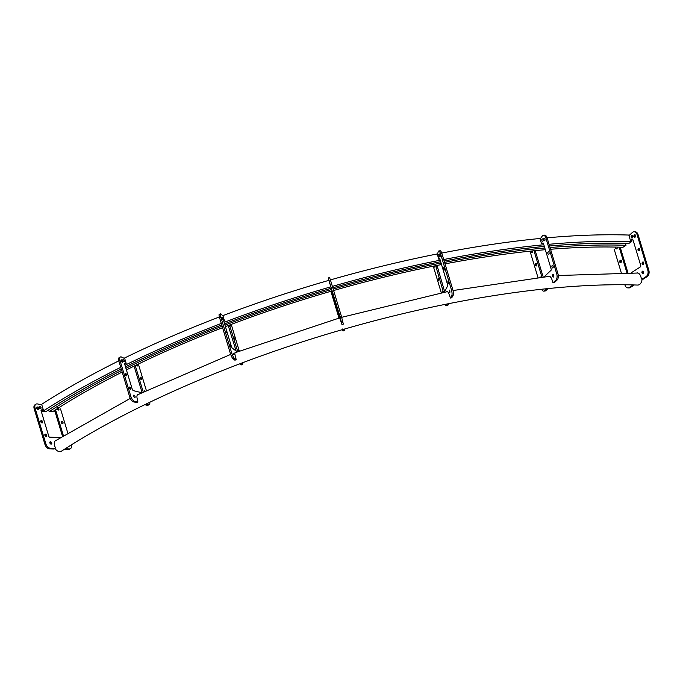 <?xml version="1.0" encoding="UTF-8"?>
<svg xmlns="http://www.w3.org/2000/svg" width="683" height="683" viewBox="0 0 683 683"><rect width="100%" height="100%" fill="white"/><g stroke="black" fill="none" stroke-linecap="round" stroke-linejoin="round"><path stroke-width="1.02" d="M54.939 448.458A6.027 3.885 -122.9 0 0 61.359 451.241C132.937 404.626 238.111 359.284 346.144 328.574C452.052 298.155 559.36 282.19 637.615 285.067A6.027 4.2 -88 0 0 642.02 279.159M550.549 249.269A420.062 131.717 163.2 0 1 622.947 247.28L625.995 245.308A424.809 133.202 163.2 0 0 550.028 247.536M544.803 247.989A424.809 133.202 163.2 0 0 444.565 262.374M441.073 263.049A424.809 133.202 163.2 0 0 333.193 289.088M331.545 289.566A424.809 133.202 163.2 0 0 224.963 325.142M222.146 326.218A424.809 133.202 163.2 0 0 125.928 368.291M121.685 370.417A424.809 133.202 163.2 0 0 49.159 411.61L48.63 409.877M625.995 245.308L625.432 243.43M545.324 249.705A420.062 131.717 163.2 0 0 445.026 263.877M441.525 264.552A420.062 131.717 163.2 0 0 333.62 290.514M331.972 290.992A420.062 131.717 163.2 0 0 225.399 326.602M222.59 327.686A420.062 131.717 163.2 0 0 126.415 369.913M122.172 372.047A420.062 131.717 163.2 0 0 52.557 411.729L49.159 411.61M549.559 245.991A429.078 134.542 163.2 0 1 628.736 243.532L631.784 241.551A433.816 136.028 163.2 0 0 549.047 244.283M543.83 244.77A433.816 136.028 163.2 0 0 443.711 259.531M440.211 260.214A433.816 136.028 163.2 0 0 332.373 286.382M330.726 286.86A433.816 136.028 163.2 0 0 224.118 322.367M221.309 323.443A433.816 136.028 163.2 0 0 125.006 365.226M120.754 367.326A433.816 136.028 163.2 0 0 42.705 411.388L42.355 410.227L41.031 410.415M631.784 241.551L631.433 240.39L630.409 240.356L628.983 235.609L632.68 232.186A4.747 3.313 92 0 1 634.14 231.759A4.747 3.313 92 0 1 637.026 234.525L647.834 270.314A4.747 3.313 92 0 1 646.084 276.598L642.285 279.065A0.948 0.666 92 0 1 641.414 278.604L640.765 276.444A6.164 4.303 -88 0 0 637.017 272.85M629.444 235.072A433.816 136.028 163.2 0 0 547.092 237.812M540.458 238.435A433.816 136.028 163.2 0 0 441.747 253.06M437.513 253.897A433.816 136.028 163.2 0 0 330.418 279.919M328.677 280.414A433.816 136.028 163.2 0 0 222.692 315.7M219.363 316.972A433.816 136.028 163.2 0 0 124.144 358.216M118.799 360.855A433.816 136.028 163.2 0 0 41.151 404.66M544.342 246.461A429.078 134.542 163.2 0 0 444.163 261.026M440.663 261.709A429.078 134.542 163.2 0 0 332.809 287.808M331.153 288.286A429.078 134.542 163.2 0 0 224.562 323.827M221.744 324.903A429.078 134.542 163.2 0 0 125.493 366.831M121.241 368.948A429.078 134.542 163.2 0 0 46.102 411.507L42.705 411.388M39.136 407.358A1.306 0.837 -122.9 0 1 39.358 406.3A1.306 0.837 -122.9 0 1 41.006 407.427A1.306 0.837 -122.9 0 1 40.775 408.485A1.306 0.837 -122.9 0 1 39.136 407.358M39.068 406.855A1.306 0.837 -122.9 0 1 40.092 408.016A1.306 0.837 -122.9 0 1 40.152 408.519M36.677 408.127A1.306 0.837 -122.9 0 1 36.899 407.068A1.306 0.837 -122.9 0 1 38.547 408.195A1.306 0.837 -122.9 0 1 38.316 409.254A1.306 0.837 -122.9 0 1 36.677 408.127M36.617 407.623A1.306 0.837 -122.9 0 1 37.633 408.784A1.306 0.837 -122.9 0 1 37.693 409.288M57.278 407.768A1.306 0.837 -122.9 0 1 58.926 408.886A1.306 0.837 -122.9 0 1 58.695 409.954A1.306 0.837 -122.9 0 1 57.056 408.827M56.988 408.323A1.306 0.837 -122.9 0 1 58.012 409.484A1.306 0.837 -122.9 0 1 58.072 409.988M40.775 421.71A1.306 0.837 -122.9 0 1 41.006 420.651A1.306 0.837 -122.9 0 1 42.645 421.778A1.306 0.837 -122.9 0 1 42.423 422.837A1.306 0.837 -122.9 0 1 40.775 421.71M40.715 421.206A1.306 0.837 -122.9 0 1 41.731 422.367A1.306 0.837 -122.9 0 1 41.8 422.879M61.154 422.41A1.306 0.837 -122.9 0 1 61.385 421.351A1.306 0.837 -122.9 0 1 63.024 422.478A1.306 0.837 -122.9 0 1 62.802 423.537A1.306 0.837 -122.9 0 1 61.154 422.41M61.094 421.906A1.306 0.837 -122.9 0 1 62.11 423.067A1.306 0.837 -122.9 0 1 62.17 423.571M44.882 435.293A1.306 0.837 -122.9 0 1 45.104 434.234A1.306 0.837 -122.9 0 1 46.751 435.361A1.306 0.837 -122.9 0 1 46.521 436.42A1.306 0.837 -122.9 0 1 44.882 435.293M44.813 434.789A1.306 0.837 -122.9 0 1 45.838 435.95A1.306 0.837 -122.9 0 1 45.898 436.463M49.876 442.934A1.306 0.837 -122.9 0 1 50.098 441.875A1.306 0.837 -122.9 0 1 51.746 443.002A1.306 0.837 -122.9 0 1 51.515 444.061A1.306 0.837 -122.9 0 1 49.876 442.934M49.808 442.43A1.306 0.837 -122.9 0 1 50.832 443.591A1.306 0.837 -122.9 0 1 50.892 444.095M71.382 444.881A4.747 3.056 -122.9 0 1 70.528 448.603L69.615 449.192A4.747 3.056 -122.9 0 1 68.334 449.525L64.245 449.388M54.324 448.757A0.948 0.615 -122.9 0 1 53.897 449.03L49.654 448.885A4.747 3.056 -122.9 0 1 44.958 444.462L34.15 408.665A4.747 3.056 -122.9 0 1 34.97 404.806L35.883 404.208A4.747 3.056 -122.9 0 1 37.155 403.875L41.834 404.891L43.268 409.638L41.407 409.902A0.948 0.615 57.1 0 0 41.074 410.731L48.792 436.283A0.948 0.615 57.1 0 0 49.731 437.171L60.42 437.538M62.477 436.241L55.11 411.84A0.948 0.615 57.1 0 0 54.256 410.961L53.855 410.884M63.391 435.669L56.023 411.243A0.948 0.615 57.1 0 0 55.169 410.372L54.777 410.295M55.647 440.424A6.164 3.97 57.1 0 0 54.58 445.444L55.229 447.604A0.948 0.615 -122.9 0 1 54.811 448.441L50.568 448.296A4.747 3.056 -122.9 0 1 45.872 443.865L35.064 408.075A4.747 3.056 -122.9 0 1 35.883 404.208M70.528 448.603A4.747 3.056 -122.9 0 1 69.248 448.936L65.167 448.791M60.539 408.946L67.779 432.945M42.355 410.227L43.268 409.638M631.203 237.266A1.306 0.914 92 0 1 632.885 236.181A1.306 0.914 92 0 1 631.203 237.266M632.518 237.821A1.306 0.914 92 0 1 632.595 235.661M617.236 247.118A1.306 0.914 92 0 1 615.631 248.39A1.306 0.914 92 0 1 615.742 247.084M633.901 236.549A1.306 0.914 92 0 1 635.574 235.464A1.306 0.914 92 0 1 633.901 236.549M635.216 237.103A1.306 0.914 92 0 1 635.284 234.943M619.737 261.973A1.306 0.914 92 0 1 621.41 260.889A1.306 0.914 92 0 1 619.737 261.973M621.043 262.528A1.306 0.914 92 0 1 621.12 260.368M638.007 250.132A1.306 0.914 92 0 1 639.681 249.047A1.306 0.914 92 0 1 638.007 250.132M639.314 250.687A1.306 0.914 92 0 1 639.39 248.527M642.105 263.715A1.306 0.914 92 0 1 643.779 262.631A1.306 0.914 92 0 1 642.105 263.715M643.412 264.27A1.306 0.914 92 0 1 643.488 262.11M641.952 272.841A1.306 0.914 92 0 1 643.625 271.757A1.306 0.914 92 0 1 641.952 272.841M643.258 273.396A1.306 0.914 92 0 1 643.335 271.236M634.14 231.759L635.164 231.793A4.747 3.313 92 0 1 638.042 234.559L648.85 270.348A4.747 3.313 92 0 1 647.108 276.641L643.301 279.099A0.948 0.666 92 0 1 642.72 279.082M630.358 287.492L629.342 287.458L633.15 284.99L634.165 285.024L630.358 287.492A4.747 3.313 92 0 1 628.898 287.919L627.873 287.885A4.747 3.313 92 0 1 624.996 285.118L624.894 284.785M621.351 247.229L620.941 247.579A0.948 0.666 -88 0 0 620.676 248.783L627.916 272.773M632.902 239.75L631.433 240.39M616.945 248.945A1.306 0.914 92 0 1 616.655 248.424M631.212 272.833L640.415 266.874A0.948 0.666 -88 0 0 640.765 265.61L633.056 240.066A0.948 0.666 -88 0 0 632.27 239.554L630.409 240.356M620.326 247.195L619.925 247.545A0.948 0.666 -88 0 0 619.652 248.749L626.909 272.765M621.248 272.713L614.188 249.321M629.342 287.458A4.747 3.313 92 0 1 627.873 287.885M122.949 360.522A1.306 0.572 -116.2 0 1 123.06 359.523A1.306 0.572 -116.2 0 1 124.323 360.863A1.306 0.572 -116.2 0 1 124.212 361.87A1.306 0.572 -116.2 0 1 122.949 360.522M121.215 360.889A1.306 0.572 -116.2 0 1 121.326 359.89A1.306 0.572 -116.2 0 1 122.59 361.23A1.306 0.572 -116.2 0 1 122.479 362.229A1.306 0.572 -116.2 0 1 121.215 360.889M137.368 364.526A1.306 0.572 -116.2 0 1 137.548 364.97A1.306 0.572 -116.2 0 1 137.437 365.968A1.306 0.572 -116.2 0 1 136.327 365.029M125.322 374.472A1.306 0.572 -116.2 0 1 125.433 373.473A1.306 0.572 -116.2 0 1 126.688 374.813A1.306 0.572 -116.2 0 1 126.577 375.812A1.306 0.572 -116.2 0 1 125.322 374.472M140.271 378.211A1.306 0.572 -116.2 0 1 140.382 377.212A1.306 0.572 -116.2 0 1 141.646 378.553A1.306 0.572 -116.2 0 1 141.535 379.552A1.306 0.572 -116.2 0 1 140.271 378.211M129.42 388.055A1.306 0.572 -116.2 0 1 129.531 387.056A1.306 0.572 -116.2 0 1 130.794 388.396A1.306 0.572 -116.2 0 1 130.684 389.395A1.306 0.572 -116.2 0 1 129.42 388.055M144.309 391.513A1.306 0.572 -116.2 0 1 144.489 390.796A1.306 0.572 -116.2 0 1 145.163 391.094M133.689 396.097A1.306 0.572 -116.2 0 1 133.8 395.098A1.306 0.572 -116.2 0 1 135.063 396.447A1.306 0.572 -116.2 0 1 134.952 397.446A1.306 0.572 -116.2 0 1 133.689 396.097M149.799 402.236A4.747 2.092 -116.2 0 1 149.133 404.695L147.989 405.258A4.747 2.092 -116.2 0 1 147.195 405.309L144.728 404.695M136.865 402.535L133.492 401.886A4.747 2.092 -116.2 0 1 129.693 396.951L118.885 361.153A4.747 2.092 -116.2 0 1 119.286 357.516L120.439 356.961A4.747 2.092 -116.2 0 1 121.224 356.902L124.724 358.575L126.159 363.322L124.724 363.313L124.648 364.039L132.357 389.592L133.117 390.574L141.765 392.734M126.159 363.322L124.605 363.877M142.09 392.58L134.466 367.343L133.663 366.327M143.234 392.025L135.61 366.78L134.807 365.764M138.444 394.347A6.164 2.723 63.8 0 0 137.855 394.475A6.164 2.723 63.8 0 0 137.334 399.205L137.906 402.091L134.636 401.322A4.747 2.092 -116.2 0 1 130.837 396.388L120.037 360.59A4.747 2.092 -116.2 0 1 120.439 356.961M149.133 404.695A4.747 2.092 -116.2 0 1 148.339 404.746L145.88 404.131M138.282 364.082A4.747 2.092 -116.2 0 1 138.726 365.268L146.358 390.531M222.402 317.655L223.256 319.174L222.402 317.655M221.523 317.646L222.376 319.166L221.523 317.646M230.752 324.57L230.888 325.689L230.248 324.758M225.629 331.229L226.483 332.749L225.629 331.229M234.141 337.752L234.995 339.272L234.141 337.752M229.727 344.813L230.581 346.332L229.727 344.813M238.29 351.506L238.162 350.422L238.794 351.318M233.142 353.231L233.996 354.75L233.142 353.231M242.704 362.716A4.747 0.99 -110.8 0 1 242.567 364.423L241.27 364.918A4.747 0.99 -110.8 0 1 240.877 364.799L239.665 363.868M234.969 360.129L233.074 358.814A4.747 0.99 -110.8 0 1 230.359 353.418L219.55 317.629A4.747 0.99 -110.8 0 1 219.277 314.282L220.583 313.787A4.747 0.99 -110.8 0 1 220.968 313.907L223.068 316.178L224.502 320.925L223.742 320.626L223.802 321.292L231.511 346.844L232.058 347.929L237.24 351.899M236.13 351.045L228.233 325.535L229.531 325.031L237.778 351.702M235.481 352.565A6.164 1.289 69.2 0 0 235.174 352.53A6.164 1.289 69.2 0 0 235.524 356.876L236.224 359.702L234.38 358.319A4.747 0.99 -110.8 0 1 231.657 352.923L220.848 317.134A4.747 0.99 -110.8 0 1 220.583 313.787M242.567 364.423A4.747 0.99 -110.8 0 1 242.183 364.304L240.971 363.373M231.204 324.399A4.747 0.99 -110.8 0 1 231.494 325.287L239.298 351.13M223.768 321.206L224.502 320.925M329.334 282.062L329.761 283.727L329.334 282.062M329.394 281.746L329.821 283.402L329.394 281.746M330.982 291.274L331.315 292.264L331.076 291.248M333.492 295.329L333.927 296.985L333.492 295.329M334.986 304.191L335.413 305.856L334.986 304.191M337.598 308.912L338.025 310.569L337.598 308.912M339.169 318.039L338.794 316.929L339.075 318.073M340.074 317.638L340.501 319.303L340.074 317.638M330.896 291.299L338.981 318.099M342.268 328.95L343.011 330.999L342.798 329.539M339.69 317.894L341.944 324.519L340.083 316.835L328.207 277.964L338.128 311.363L339.357 317.988M339.263 318.013L331.204 291.214M341.944 324.468L343.31 324.075L341.449 316.442L330.64 280.645L329.573 277.563L328.207 277.964M343.011 330.999L344.377 330.598L344.164 329.146M439.135 255.288L438.623 254.494L439.126 257.056L439.135 255.288M440.142 254.733L439.63 253.939L440.142 256.501L440.142 254.733M433.927 266.046L434.508 267.104L434.644 265.9M444.249 268.317L443.737 267.523L443.728 269.29L444.24 270.084L444.249 268.317M438.614 278.92L438.102 278.126L438.606 280.687L438.614 278.92M448.347 281.908L447.835 281.114L448.338 283.667L448.347 281.908M442.729 292.572L442.2 291.709L442.038 292.717M449.875 290.864L449.363 290.07L449.866 292.631L449.875 290.864M433.287 266.174A4.747 1.34 -101.2 0 0 433.551 267.147L441.312 292.862M444.906 304.43A4.747 1.34 -101.2 0 0 446.212 305.83A4.747 1.34 -101.2 0 0 446.597 305.489L447.425 303.918M446.725 291.769A6.164 1.742 78.8 0 1 447.066 291.564A6.164 1.742 78.8 0 1 449.482 295.312L450.507 298.044L451.762 295.765A4.747 1.34 -101.2 0 0 451.395 289.686L440.586 253.897A4.747 1.34 -101.2 0 0 438.725 251.011A4.747 1.34 -101.2 0 0 438.349 251.353L437.385 254.511L438.819 259.258L439.51 258.541L439.886 259.113L447.596 284.666L447.672 285.878L444.283 292.264M443.463 292.426L435.669 265.696M444.633 291.598L437.009 265.431M451.753 297.745L453.102 295.5A4.747 1.34 -101.2 0 0 452.735 289.421L441.927 253.632A4.747 1.34 -101.2 0 0 440.065 250.746L438.725 251.011M446.212 305.83L447.553 305.566A4.747 1.34 -101.2 0 0 447.937 305.224L448.765 303.653M438.819 259.258L439.861 259.045M543.019 239.648A1.306 0.666 -95.6 0 0 542.319 238.879A1.306 0.666 -95.6 0 0 541.884 240.715A1.306 0.666 -95.6 0 0 542.575 241.483A1.306 0.666 -95.6 0 0 543.019 239.648A1.306 0.666 -95.6 0 0 543.105 240.595A1.306 0.666 -95.6 0 0 543.105 240.612M544.923 238.965A1.306 0.666 -95.6 0 0 544.231 238.196A1.306 0.666 -95.6 0 0 543.788 240.032A1.306 0.666 -95.6 0 0 544.488 240.792A1.306 0.666 -95.6 0 0 544.923 238.965A1.306 0.666 -95.6 0 0 545.008 239.912A1.306 0.666 -95.6 0 0 545.017 239.921M532.535 250.909A1.306 0.666 -95.6 0 0 532.638 251.523A1.306 0.666 -95.6 0 0 532.646 251.54M531.314 251.037A1.306 0.666 -95.6 0 0 531.417 251.643A1.306 0.666 -95.6 0 0 532.108 252.411A1.306 0.666 -95.6 0 0 532.62 250.9M549.021 252.531A1.306 0.666 -95.6 0 0 549.115 253.495A1.306 0.666 -95.6 0 0 549.115 253.504M549.03 252.548A1.306 0.666 -95.6 0 0 548.329 251.779A1.306 0.666 -95.6 0 0 547.894 253.615A1.306 0.666 -95.6 0 0 548.586 254.375A1.306 0.666 -95.6 0 0 549.03 252.548M536.65 264.167A1.306 0.666 -95.6 0 0 535.959 263.399A1.306 0.666 -95.6 0 0 535.515 265.226A1.306 0.666 -95.6 0 0 536.215 265.994A1.306 0.666 -95.6 0 0 536.65 264.167A1.306 0.666 -95.6 0 0 536.736 265.106A1.306 0.666 -95.6 0 0 536.744 265.124M553.119 266.114A1.306 0.666 -95.6 0 0 553.213 267.079A1.306 0.666 -95.6 0 0 553.221 267.087M553.128 266.131A1.306 0.666 -95.6 0 0 552.436 265.363A1.306 0.666 -95.6 0 0 551.992 267.198A1.306 0.666 -95.6 0 0 552.684 267.958A1.306 0.666 -95.6 0 0 553.128 266.131M540.509 277.238A1.306 0.666 -95.6 0 0 540.057 276.982A1.306 0.666 -95.6 0 0 539.664 277.332M553.759 275.223A1.306 0.666 -95.6 0 0 553.059 274.464A1.306 0.666 -95.6 0 0 552.624 276.291A1.306 0.666 -95.6 0 0 553.315 277.059A1.306 0.666 -95.6 0 0 553.759 275.223A1.306 0.666 -95.6 0 0 553.845 276.171A1.306 0.666 -95.6 0 0 553.845 276.188M530.136 251.156A4.747 2.408 -95.6 0 0 530.435 252.565L537.973 277.52M541.576 289.25A4.747 2.408 -95.6 0 0 543.77 291.137A4.747 2.408 -95.6 0 0 544.607 290.736L546.767 288.704M548.116 276.461A6.164 3.125 84.4 0 1 548.765 276.248A6.164 3.125 84.4 0 1 552.052 279.876L552.701 282.028A0.948 0.478 -95.6 0 0 553.204 282.583A0.948 0.478 -95.6 0 0 553.375 282.506L555.953 280.081A4.747 2.408 -95.6 0 0 556.713 273.832L545.905 238.043A4.747 2.408 -95.6 0 0 543.378 235.259A4.747 2.408 -95.6 0 0 542.541 235.669L540.116 239.05L541.551 243.788L542.84 243.003A0.948 0.478 84.4 0 1 542.951 242.969A0.948 0.478 84.4 0 1 543.455 243.524L551.172 269.076A0.948 0.478 84.4 0 1 551.019 270.323L544.044 276.871M541.943 277.093L534.379 252.044A0.948 0.478 84.4 0 1 534.482 250.849L534.601 250.704M543.164 276.965L535.6 251.925A0.948 0.478 84.4 0 1 535.703 250.729L535.822 250.576M541.551 243.788L543.369 243.302M554.246 282.421A0.948 0.478 -95.6 0 0 554.425 282.463A0.948 0.478 -95.6 0 0 554.596 282.386L557.174 279.962A4.747 2.408 -95.6 0 0 557.934 273.712L547.126 237.923A4.747 2.408 -95.6 0 0 544.599 235.14L543.378 235.259M543.77 291.137L544.991 291.018A4.747 2.408 -95.6 0 0 545.828 290.616L547.997 288.576M68.334 449.525L69.248 448.936M53.897 449.03L54.811 448.441M49.654 448.885L50.568 448.296M44.958 444.462L45.872 443.865M34.15 408.665L35.064 408.075M55.11 411.84L56.023 411.243M54.256 410.961L55.169 410.372M638.042 234.559L637.026 234.525M648.85 270.348L647.834 270.314M647.108 276.641L646.084 276.598M643.301 279.099L642.285 279.065M620.941 247.579L619.925 247.545M620.676 248.783L619.652 248.749M147.195 405.309L148.339 404.746M136.6 402.663L137.753 402.099M133.492 401.886L134.636 401.322M129.693 396.951L130.837 396.388M118.885 361.153L120.037 360.59M134.466 367.343L135.61 366.78M133.774 366.378L134.918 365.815M240.877 364.799L242.183 364.304M234.85 360.18L236.147 359.676M233.074 358.814L234.38 358.319M230.359 353.418L231.657 352.923M219.55 317.629L220.848 317.134M237.18 351.847L237.752 351.625M228.737 326.576L230.043 326.081M343.003 330.751L344.369 330.359M341.637 322.624L343.003 322.231M340.083 316.835L341.449 316.442M329.274 281.037L330.64 280.645M331.503 292.315L332.305 292.085M446.597 305.489L447.937 305.224M450.584 297.976L451.924 297.711M451.762 295.765L453.102 295.5M451.395 289.686L452.735 289.421M440.586 253.897L441.927 253.632M435.754 266.891L437.094 266.626M435.66 265.73L436.992 265.465M544.607 290.736L545.828 290.616M553.375 282.506L554.596 282.386M555.953 280.081L557.174 279.962M556.713 273.832L557.934 273.712M545.905 238.043L547.126 237.923M534.379 252.044L535.6 251.925M534.482 250.849L535.703 250.729M638.024 273.021L558.276 275.514M549.448 276.325L453.025 290.54M447.459 291.624L341.705 317.313M339.784 317.868L234.969 352.761M230.683 354.4L137.403 394.868M130.257 398.402L54.811 441.133M54.153 448.97L55.067 448.372M643.01 279.185L641.986 279.151M136.762 402.654L137.906 402.091M234.926 360.197L236.224 359.702M341.944 324.519L343.31 324.126M450.507 298.044L451.847 297.779M553.204 282.583L554.425 282.463"/></g></svg>
